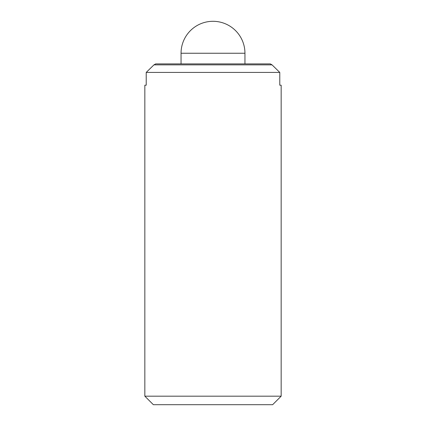 <?xml version="1.0" encoding="UTF-8"?>
<svg xmlns="http://www.w3.org/2000/svg" width="426" height="426" viewBox="0 0 426 426"><rect width="100%" height="100%" fill="white"/><g stroke="black" fill="none" stroke-linecap="round" stroke-linejoin="round"><path stroke-width="0.64" d="M244.95 63.9L244.95 53.25A31.95 31.95 0 0 0 213 21.3A31.95 31.95 0 0 0 181.05 53.25L181.05 63.9M144.84 85.2L146.219 85.2L144.84 85.2L144.84 396.18L153.36 404.7L272.64 404.7L281.16 396.18L281.16 85.2L279.781 85.2L281.16 85.2M270.34 63.9L272.049 64.864L153.951 64.864L155.66 63.9L270.34 63.9M279.781 85.2L279.781 72.42L272.049 64.864M153.951 64.864L146.219 72.42L146.219 85.2M279.781 72.42L146.219 72.42M281.16 396.18L144.84 396.18M244.95 53.25L181.05 53.25"/></g></svg>
